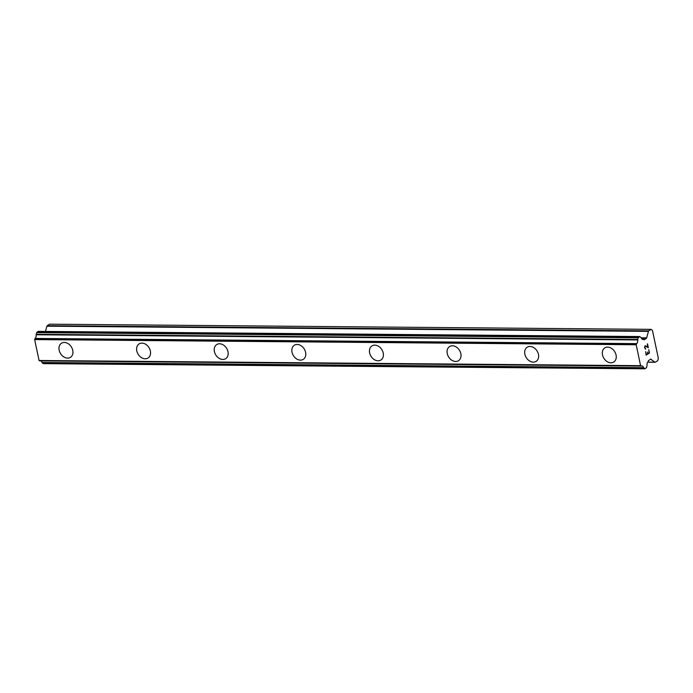 <?xml version="1.0" encoding="UTF-8"?>
<svg xmlns="http://www.w3.org/2000/svg" width="693" height="693" viewBox="0 0 693 693"><rect width="100%" height="100%" fill="white"/><g stroke="black" fill="none" stroke-linecap="round" stroke-linejoin="round"><path stroke-width="1.04" d="M70.443 357.345A8.359 6.358 57.6 0 1 67.611 358.125A8.359 6.358 57.6 0 1 59.719 352.009A8.359 6.358 57.6 0 1 61.478 343.234A8.359 6.358 57.6 0 1 64.31 342.455A8.359 6.358 57.6 0 1 72.202 348.57A8.359 6.358 57.6 0 1 70.443 357.345A8.359 6.358 57.6 0 1 67.619 358.116A8.359 6.358 57.6 0 1 59.728 352.001A8.359 6.358 57.6 0 1 61.486 343.234M148.059 358.012A8.359 6.358 57.6 0 1 145.227 358.792A8.359 6.358 57.6 0 1 137.335 352.676A8.359 6.358 57.6 0 1 139.094 343.901A8.359 6.358 57.6 0 1 141.926 343.122A8.359 6.358 57.6 0 1 149.818 349.237A8.359 6.358 57.6 0 1 148.059 358.012A8.359 6.358 57.6 0 1 145.235 358.783A8.359 6.358 57.6 0 1 137.344 352.676A8.359 6.358 57.6 0 1 139.102 343.901M225.675 358.679A8.359 6.358 57.6 0 1 222.843 359.459A8.359 6.358 57.6 0 1 214.951 353.343A8.359 6.358 57.6 0 1 216.71 344.568A8.359 6.358 57.6 0 1 219.542 343.789A8.359 6.358 57.6 0 1 227.434 349.904A8.359 6.358 57.6 0 1 225.675 358.679A8.359 6.358 57.6 0 1 222.851 359.45A8.359 6.358 57.6 0 1 214.96 353.343A8.359 6.358 57.6 0 1 216.718 344.568M303.291 359.346A8.359 6.358 57.6 0 1 300.459 360.126A8.359 6.358 57.6 0 1 292.567 354.01A8.359 6.358 57.6 0 1 294.326 345.235A8.359 6.358 57.6 0 1 297.158 344.456A8.359 6.358 57.6 0 1 305.05 350.571A8.359 6.358 57.6 0 1 303.291 359.346A8.359 6.358 57.6 0 1 300.467 360.117A8.359 6.358 57.6 0 1 292.576 354.01A8.359 6.358 57.6 0 1 294.334 345.235M380.907 360.014A8.359 6.358 57.6 0 1 378.083 360.784A8.359 6.358 57.6 0 1 370.192 354.677A8.359 6.358 57.6 0 1 371.95 345.902A8.359 6.358 57.6 0 1 374.774 345.123A8.359 6.358 57.6 0 1 382.666 351.238A8.359 6.358 57.6 0 1 380.907 360.014A8.359 6.358 57.6 0 1 378.075 360.793A8.359 6.358 57.6 0 1 370.183 354.677A8.359 6.358 57.6 0 1 371.95 345.902M458.523 360.681A8.359 6.358 57.6 0 1 455.699 361.46A8.359 6.358 57.6 0 1 447.808 355.344A8.359 6.358 57.6 0 1 449.566 346.569A8.359 6.358 57.6 0 1 452.39 345.79A8.359 6.358 57.6 0 1 460.282 351.905A8.359 6.358 57.6 0 1 458.523 360.681A8.359 6.358 57.6 0 1 455.691 361.46A8.359 6.358 57.6 0 1 447.799 355.344A8.359 6.358 57.6 0 1 449.566 346.569M536.139 361.348A8.359 6.358 57.6 0 1 533.315 362.127A8.359 6.358 57.6 0 1 525.424 356.011A8.359 6.358 57.6 0 1 527.182 347.236A8.359 6.358 57.6 0 1 530.006 346.457A8.359 6.358 57.6 0 1 537.898 352.572A8.359 6.358 57.6 0 1 536.139 361.348A8.359 6.358 57.6 0 1 533.307 362.127A8.359 6.358 57.6 0 1 525.415 356.011A8.359 6.358 57.6 0 1 527.182 347.236M613.764 362.015A8.359 6.358 57.6 0 1 610.931 362.794A8.359 6.358 57.6 0 1 603.04 356.678A8.359 6.358 57.6 0 1 604.798 347.903A8.359 6.358 57.6 0 1 607.622 347.124A8.359 6.358 57.6 0 1 615.514 353.239A8.359 6.358 57.6 0 1 613.755 362.015A8.359 6.358 57.6 0 1 610.931 362.794A8.359 6.358 57.6 0 1 603.04 356.678A8.359 6.358 57.6 0 1 604.798 347.903M646.266 354.617L645.651 351.689L646.266 354.617L647.609 353.768L647.496 352.027L647.825 353.629L647.487 352.035M647.825 353.629L649.159 352.78L648.769 349.705L649.462 353.014L646.127 355.137L645.651 351.68M646.127 355.128L649.454 353.014L648.761 349.714M645.59 349.133L644.49 347.34L645.226 345.608M646.404 346.084L647.964 347.106L646.396 346.084M647.964 347.106L647.314 343.988L648.362 347.765L645.287 346.015L644.715 347.228L645.183 348.674L645.711 348.622M645.529 348.735L644.707 347.228L645.278 346.015M648.353 347.765L647.522 343.849M651.169 359.191A0.953 0.554 -89.5 0 0 650.744 359.165L648.622 360.507A0.953 0.554 -89.5 0 0 648.31 361.01L648.059 361.737A3.344 1.949 -89.5 0 0 647.054 365.436L646.569 367.559L645.01 368.771L643.528 367.671A3.344 1.949 -89.5 0 0 641.831 365.895A3.344 1.949 -89.5 0 0 641.389 365.982L640.583 365.67L636.183 344.759L636.676 343.624A3.344 1.949 -89.5 0 0 637.681 339.934L638.166 337.803L639.726 336.59L641.207 337.69A3.344 1.949 -89.5 0 0 642.905 339.466A3.344 1.949 -89.5 0 0 643.347 339.388L643.814 339.665A0.953 0.554 -89.5 0 0 644.239 339.691L646.352 338.349A0.953 0.554 -89.5 0 0 646.664 337.855L648.44 331.358A0.953 0.554 -89.5 0 1 648.752 330.864L651.117 329.357L652.451 330.414L654.097 338.193L658.35 358.394L657.718 360.698L655.361 362.196A0.953 0.554 -89.5 0 1 654.937 362.17L650.701 359.191M43.157 363.574L644.715 368.771L43.157 363.574L41.996 362.491A3.344 1.949 -89.5 0 0 40.922 360.906M38.496 331.419L36.876 332.259L36.149 334.762A3.344 1.949 -89.5 0 1 35.144 338.444L34.65 339.579L39.059 360.49L39.83 360.828M651.117 329.357L49.584 324.185L47.228 325.684A0.953 0.554 90.5 0 0 46.907 326.186L45.478 331.436M643.347 339.388L642.463 339.379M636.676 343.624L35.144 338.444M636.183 344.759L34.65 339.579M640.583 365.67L39.059 360.49M648.752 330.864L47.228 325.684M648.44 331.358L46.907 326.186M646.664 337.855L641.242 337.803M646.352 338.349L641.449 338.305M639.726 336.59L38.202 331.419M638.409 337.43L36.876 332.259M638.166 337.803L36.642 332.631M637.716 339.483L36.183 334.303M637.681 339.934L36.149 334.762M636.382 344.023L34.849 338.851M641.008 365.999L39.484 360.828M643.528 367.671L41.996 362.491M643.719 367.983L42.186 362.803M654.937 362.17L647.738 362.11M643.39 339.379L642.463 339.371M639.873 336.547L38.349 331.375M641.181 366.069L39.657 360.897M644.862 368.815L43.33 363.643M655.162 362.257L647.678 362.196"/></g></svg>
